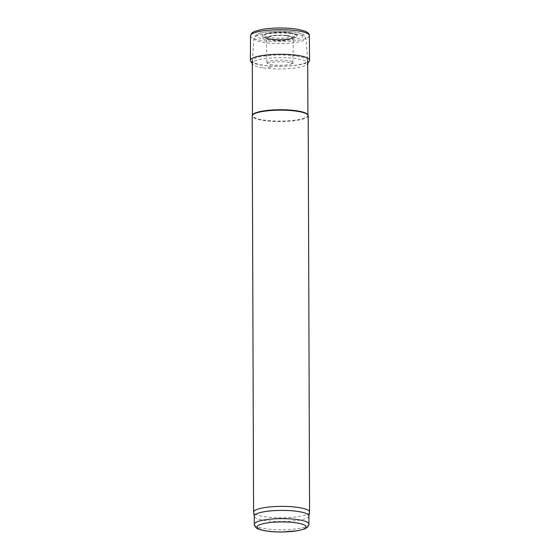 <?xml version="1.0" encoding="UTF-8"?>
<svg xmlns="http://www.w3.org/2000/svg" width="560" height="560" viewBox="0 0 560 560"><rect width="100%" height="100%" fill="white"/><g stroke="black" fill="none" stroke-linecap="round" stroke-linejoin="round"><path stroke-width="0.42" stroke-dasharray="2.8 2.1" d="M296.674 56.07A27.713 5.656 -0.2 0 1 307.713 60.459A27.713 5.656 -0.2 0 1 307.713 60.55A27.713 5.656 -0.2 0 1 280.021 66.304A27.713 5.656 -0.2 0 1 252.287 60.746A27.713 5.656 -0.2 0 1 252.287 60.655A27.713 5.656 -0.2 0 1 267.82 55.608A27.713 5.656 -0.2 0 1 296.674 56.07M307.706 114.625A27.713 5.656 -0.2 0 1 307.909 115.304A27.713 5.656 -0.2 0 1 280.21 121.058A27.713 5.656 -0.2 0 1 252.476 115.493A27.713 5.656 -0.2 0 1 252.679 114.814M308.189 115.773A27.993 5.712 -0.2 0 1 280.217 121.59A27.993 5.712 -0.2 0 1 252.203 115.969M309.554 512.204A27.993 5.712 -0.2 0 1 281.596 517.811A27.993 5.712 -0.2 0 1 253.603 512.4M308.882 515.886A27.293 5.572 -0.2 0 1 308.868 516.089A27.293 5.572 -0.2 0 1 281.61 521.549A27.293 5.572 -0.2 0 1 254.317 516.278A27.293 5.572 -0.2 0 1 254.296 516.075M264.509 37.436A24.248 4.949 179.8 0 0 265.321 37.562L262.304 37.023A24.248 4.949 179.8 0 0 264.509 37.436M250.523 35.791A29.393 5.999 179.8 0 0 260.106 40.187A29.393 5.999 179.8 0 0 262.227 40.544A29.393 5.999 179.8 0 0 293.048 41.013A29.393 5.999 179.8 0 0 309.309 35.588M250.677 61.208A29.589 6.041 179.8 0 0 262.199 65.184A29.589 6.041 179.8 0 0 309.33 61.005M263.34 67.851A27.636 5.642 179.8 0 0 263.382 67.858A27.636 5.642 179.8 0 0 307.405 63.952A27.636 5.642 179.8 0 0 279.993 57.652A27.636 5.642 179.8 0 0 252.623 64.141A27.636 5.642 179.8 0 0 263.34 67.851M267.862 67.536A17.92 3.661 179.8 0 0 269.234 67.76L267.862 67.536M270.06 64.365A12.845 2.625 179.8 0 0 272.279 64.792A12.845 2.625 179.8 0 0 285.733 65.002A12.845 2.625 179.8 0 0 292.859 62.636A12.845 2.625 179.8 0 0 292.859 62.629A12.845 2.625 179.8 0 0 280 60.053A12.845 2.625 179.8 0 0 267.162 62.713A12.845 2.625 179.8 0 0 267.162 62.727A12.845 2.625 179.8 0 0 270.06 64.365M267.974 39.368A13.468 2.751 179.8 0 0 271.817 40.285A13.468 2.751 179.8 0 0 285.208 40.572A13.468 2.751 179.8 0 0 293.3 38.339A13.468 2.751 179.8 0 0 293.391 38.038A13.468 2.751 179.8 0 0 279.916 35.315A13.468 2.751 179.8 0 0 266.455 38.129A13.468 2.751 179.8 0 0 266.553 38.437A13.468 2.751 179.8 0 0 267.974 39.368M266.826 36.701A15.239 3.108 179.8 0 0 270.746 37.583A15.239 3.108 179.8 0 0 285.873 37.912A15.239 3.108 179.8 0 0 295.036 35.392A15.239 3.108 179.8 0 0 279.902 31.955A15.239 3.108 179.8 0 0 264.789 35.497A15.239 3.108 179.8 0 0 266.826 36.701M286.783 35.889A11.403 2.331 -0.2 0 1 284.382 39.9A11.403 2.331 -0.2 0 1 268.604 37.527A11.403 2.331 -0.2 0 1 286.783 35.889M287.357 35.567A12.362 2.527 -0.2 0 1 290.059 39.018A12.362 2.527 -0.2 0 1 269.794 39.088A12.362 2.527 -0.2 0 1 271.334 35.819A12.362 2.527 -0.2 0 1 287.357 35.567M290.031 33.243A16.821 3.43 -0.2 0 1 293.706 37.933A16.821 3.43 -0.2 0 1 266.14 38.031A16.821 3.43 -0.2 0 1 268.233 33.586A16.821 3.43 -0.2 0 1 290.031 33.243M290.577 32.928A17.724 3.619 -0.2 0 1 286.846 39.158A17.724 3.619 -0.2 0 1 262.318 35.469A17.724 3.619 -0.2 0 1 290.577 32.928M293.825 31.941A23.114 4.718 -0.2 0 1 288.953 40.075A23.114 4.718 -0.2 0 1 256.97 35.266A23.114 4.718 -0.2 0 1 293.825 31.941M295.54 34.006A25.956 5.299 -0.2 0 1 305.879 38.115A25.956 5.299 -0.2 0 1 279.944 43.589A25.956 5.299 -0.2 0 1 253.967 38.297A25.956 5.299 -0.2 0 1 268.52 33.565A25.956 5.299 -0.2 0 1 295.54 34.006M308.917 524.104A27.293 5.572 -0.2 0 1 281.638 529.774A27.293 5.572 -0.2 0 1 254.324 524.293M263.445 38.136L262.787 38.038A27.363 5.586 179.8 0 0 263.445 38.136M269.304 66.857A14.791 3.017 179.8 0 0 271.117 67.186L269.304 66.857M290.059 39.018C283.311 40.509 276.556 40.53 269.794 39.088L266.14 38.031C271.789 39.893 288.071 39.837 293.706 37.933L290.059 39.018M252.287 60.655L253.967 38.297C253.526 38.787 254.786 34.762 257.873 33.978C260.701 32.382 267.911 31.381 279.503 30.975L294.28 31.906C304.703 34.069 304.388 34.482 305.879 38.115L307.713 60.459M307.727 63.455L307.405 63.952M252.294 63.651L252.623 64.141M292.859 62.629L293.181 63.574C292.565 63.735 295.197 62.923 283.85 61.852C275.408 61.712 269.976 62.195 267.547 63.301L266.84 63.665L266.455 38.129M292.859 62.636L293.391 38.038M293.3 38.339L295.036 35.392M266.553 38.437L264.789 35.497"/><path stroke-width="0.84" d="M254.296 516.18L253.603 512.4A27.993 5.712 -0.2 0 1 253.582 512.19L252.203 115.969A27.993 5.712 -0.2 0 1 252.399 115.283L252.679 114.814A27.713 5.656 -0.2 0 1 269.332 110.229A27.713 5.656 -0.2 0 1 296.87 110.824A27.713 5.656 -0.2 0 1 307.706 114.625L307.979 115.087A27.993 5.712 -0.2 0 1 308.189 115.773L309.568 511.994A27.993 5.712 -0.2 0 1 309.554 512.204L308.882 515.984M252.399 115.283A27.993 5.712 -0.2 0 1 269.227 110.649A27.993 5.712 -0.2 0 1 297.038 111.251A27.993 5.712 -0.2 0 1 307.979 115.087M253.582 512.19A27.993 5.712 -0.2 0 1 269.073 507.024A27.993 5.712 -0.2 0 1 298.417 507.472A27.993 5.712 -0.2 0 1 309.568 511.994M254.324 524.293L254.296 516.075A27.293 5.572 -0.2 0 1 269.402 511.035A27.293 5.572 -0.2 0 1 298.011 511.476A27.293 5.572 -0.2 0 1 308.882 515.886L308.917 524.104C309.26 524.195 308.791 525.224 307.489 527.205L304.941 528.808L297.857 530.733L281.806 532C275.513 532.021 269.934 531.615 265.055 530.782C259.574 529.662 256.48 528.535 255.773 527.387C254.457 525.42 253.974 524.384 254.324 524.293A27.293 5.572 -0.2 0 1 269.43 519.253A27.293 5.572 -0.2 0 1 298.039 519.694A27.293 5.572 -0.2 0 1 308.917 524.104M307.405 63.952L309.33 61.005A29.589 6.041 179.8 0 0 309.589 60.179L309.309 35.588A29.393 5.999 179.8 0 0 309.309 35.567A29.393 5.999 179.8 0 0 279.895 29.687A29.393 5.999 179.8 0 0 250.523 35.77A29.393 5.999 179.8 0 0 250.523 35.791L250.411 60.389A29.589 6.041 179.8 0 0 250.677 61.208L252.623 64.141M309.589 60.179A29.589 6.041 179.8 0 0 279.979 54.264A29.589 6.041 179.8 0 0 250.411 60.389M296.366 522.9A24.493 4.998 -0.2 0 1 291.207 531.51A24.493 4.998 -0.2 0 1 257.313 526.414A24.493 4.998 -0.2 0 1 296.366 522.9M307.902 114.961L307.713 60.55M252.476 115.157L252.287 60.746M309.309 35.567C309.75 34.517 308.532 33.124 305.669 31.388L298.291 29.358C292.964 28.441 286.825 27.993 279.881 28C273.035 28.035 266.966 28.525 261.681 29.449L254.156 31.556L251.671 33.187L250.523 35.77"/></g></svg>
